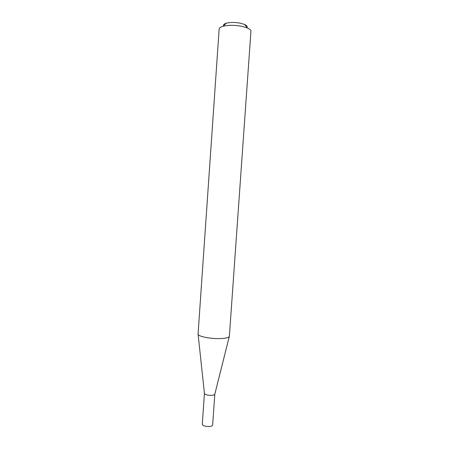 <?xml version="1.0" encoding="UTF-8"?>
<svg xmlns="http://www.w3.org/2000/svg" width="449" height="449" viewBox="0 0 449 449"><rect width="100%" height="100%" fill="white"/><g stroke="black" fill="none" stroke-linecap="round" stroke-linejoin="round"><path stroke-width="0.67" d="M204.424 393.408L202.269 424.299C202.926 425.86 205.339 426.589 209.526 426.499C211.468 426.275 212.506 425.787 212.646 425.023L214.818 394.132C214.678 394.783 213.645 395.193 211.709 395.367C207.517 395.406 205.092 394.75 204.424 393.408L198.116 334.382M229.372 336.183L229.372 336.25C229.041 337.564 225.987 338.344 220.212 338.58C210.211 338.961 197.425 336.29 198.065 334.062L219.151 29.067C219.264 27.945 220.549 27.024 223.007 26.3C228.496 24.97 234.872 24.998 242.146 26.373L247.5 28.012C249.835 29.073 250.98 30.162 250.935 31.29L229.372 336.25M223.54 25.812C223.215 24.746 224.163 23.876 226.391 23.202C230.477 22.197 235.214 22.209 240.597 23.241L244.587 24.476C246.697 25.453 247.517 26.446 247.045 27.456M214.818 394.127L229.282 336.559M244.587 24.476L247.5 28.012M226.391 23.202L223.007 26.3"/></g></svg>
